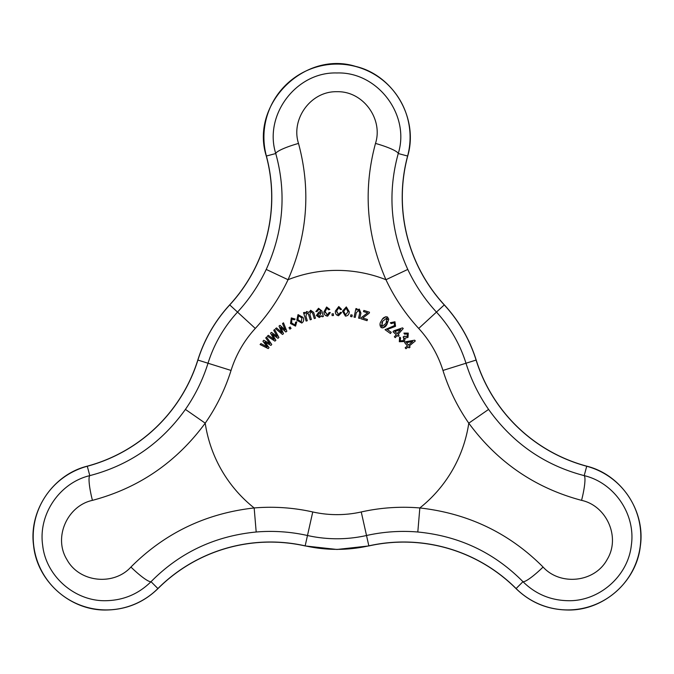 <?xml version="1.0" encoding="UTF-8"?>
<svg xmlns="http://www.w3.org/2000/svg" width="674" height="674" viewBox="0 0 674 674"><rect width="100%" height="100%" fill="white"/><g stroke="black" fill="none" stroke-linecap="round" stroke-linejoin="round"><path stroke-width="1.01" d="M157.96 588.621L157.893 588.554A159.207 159.207 0 0 1 305.162 545.847A145.752 145.752 0 0 0 368.838 545.847A159.207 159.207 0 0 1 516.107 588.554A73.087 73.087 0 0 0 640.207 546.403A73.087 73.087 0 0 0 586.717 466.256A159.207 159.207 0 0 1 476.097 360.068L476.189 360.034A159.115 159.115 0 0 0 586.742 466.164C621.344 474.69 645.7 511.187 640.3 546.412C636.374 581.839 603.382 610.762 567.752 610.012C547.684 609.717 530.446 602.59 516.04 588.621A159.115 159.115 0 0 0 368.855 545.94L337 549.462L305.145 545.94A159.115 159.115 0 0 0 157.96 588.621C143.554 602.59 126.316 609.717 106.248 610.012C70.239 610.787 37.003 581.224 33.574 545.367C28.746 510.437 53.027 474.622 87.258 466.164A159.115 159.115 0 0 0 197.811 360.034L197.903 360.068A159.207 159.207 0 0 1 87.283 466.256A73.087 73.087 0 0 0 106.248 609.919A73.087 73.087 0 0 0 157.893 588.554L151.035 581.687C138.633 593.937 123.704 600.273 106.248 600.694C75.261 601.697 46.001 576.43 42.673 545.35C38.064 514.414 59.539 482.828 89.802 475.625C129.416 465.262 161.28 443.189 185.409 409.404L205.216 423.171C176.327 462.339 138.726 488.069 92.431 500.361C67.476 505.711 53.111 537.245 66.903 559.572C79.38 582.69 113.839 585.95 130.924 567.045C164.835 533.041 205.924 513.344 254.165 507.952L256.187 532.005C214.762 536.049 179.705 552.613 151.035 581.687A24.222 3.875 44.2 0 1 130.924 567.045M277.974 338.323L278.901 337.463L274.613 329.493L273.737 330.294L277.115 336.385L271.479 332.383L270.552 333.234L274.149 339.367L268.294 335.323L267.367 336.183L274.925 341.137L275.868 340.269L272.363 334.321L277.974 338.323M285.827 331.996L286.854 331.246L283.484 322.812L282.524 323.512L285.195 329.957L280.03 325.34L279.011 326.081L281.892 332.602L276.517 327.909L275.498 328.659L282.465 334.447L283.501 333.689L280.687 327.37L285.827 331.996M270.923 345.417L271.748 344.456L266.533 337.025L265.758 337.935L269.836 343.588L263.753 340.277L262.927 341.238L267.241 346.925L260.922 343.588L260.097 344.549L268.218 348.584L269.052 347.616L264.857 342.106L270.923 345.417M298.034 314.606L296.813 320.209L301.792 323.04C303.806 321.591 304.201 319.695 302.98 317.361L298.034 314.606L296.813 320.209L301.792 323.04C303.806 321.591 304.201 319.695 302.98 317.361M308.524 314.362L310.2 319.821L311.38 319.459L309.872 314.581L310.815 311.582L312.66 313.275L314.286 318.566L315.449 318.212L313.671 312.441L310.68 310.267L309.004 312.399L306.603 311.523L304.934 313.536L304.572 312.357L303.527 312.677L306.114 321.077L307.277 320.723L305.937 316.367L306.737 312.837L308.524 314.362L308.102 313.368M294.209 319.813L295.161 319.063L291.311 317.917L290.519 323.545L295.557 326.123L296.754 321.835L295.6 322.223L295.01 325.02L291.615 322.939L291.918 318.996L294.209 319.813M289.854 329.139L291.042 328.423L290.165 326.974L288.978 327.69L289.854 329.139M321.902 311.017L318.549 308.279L315.845 311.573L317.066 311.531L318.608 309.526L320.083 309.779L320.706 311.337L318.659 312.264L316.401 315.516L319.308 317.513L321.667 315.744L322.121 316.763L323.368 316.519L321.902 311.017L318.549 308.279L315.845 311.573M328.642 309.787L329.788 309.417L326.604 307.007L323.899 311.969C324.059 314.531 325.323 315.921 327.69 316.14L330.302 312.559L329.089 312.517L327.564 314.918L325.138 311.792L326.797 308.22L328.642 309.787M332.088 315.584L333.478 315.516L333.394 313.814L332.004 313.882L332.088 315.584M340.387 309.585L341.575 309.391L338.778 306.535L335.366 311.059C335.155 313.621 336.2 315.179 338.517 315.744L341.634 312.576L340.437 312.357L338.567 314.514L336.621 311.059L338.786 307.765L340.387 309.585M346.318 306.914L342.493 311.186L345.433 316.123C347.902 315.845 349.183 314.387 349.267 311.75L346.318 306.914L342.493 311.186L345.433 316.123C347.902 315.845 349.183 314.387 349.267 311.75M350.573 316.502L351.946 316.738L352.224 315.07L350.851 314.834L350.573 316.502M362.747 318.052L369.2 313.166L369.504 312.222L363.867 310.436L363.505 311.59L367.65 312.854L361.306 317.597L360.944 318.751L367.044 320.689L367.431 319.459L362.747 318.052M359.731 312.913L358.576 318.12L359.764 318.389L360.935 313.124L359.309 309.096L356.757 310.015L357.026 308.793L355.956 308.557L354.052 317.125L355.24 317.387L356.276 312.711L358.779 310.301L359.731 312.913M399.092 335.315L398.081 334.43L403.254 328.516L402.504 327.859L393.911 330.782L393.018 331.81L396.253 334.649L394.349 336.832L395.267 337.64L397.18 335.458L398.191 336.343L399.092 335.315M405.259 338.104L407.997 337.379L408.267 333.099L403.903 333.108L404.56 334.178L407.391 333.967L407.155 336.444L404.147 336.242L403.103 337.051L403.819 337.556L403.473 340.597L400.204 340.867L400.592 337.817L399.598 337.067L399.32 341.735L404.392 341.524L405.259 338.104L407.997 337.379L408.267 333.099L403.903 333.108M387.474 316.974C384.719 316.569 382.739 317.799 381.543 320.681C379.597 323.116 379.487 325.441 381.206 327.657C383.961 328.061 385.941 326.831 387.137 323.95L388.763 319.206L387.474 316.974L388.763 319.206M395.537 326.3L394.964 321.768L390.28 322.753L391.215 323.604L394.214 322.753L394.534 325.55L385.056 329.696L390.431 333.512L391.257 332.341L387.272 329.51L395.537 326.3L394.964 321.768L390.28 322.753M410.112 347.034L409.244 345.998L415.302 340.951L414.662 340.185L405.689 341.735L404.636 342.611L407.408 345.931L405.167 347.792L405.959 348.736L408.191 346.874L409.059 347.91L410.112 347.034M375.494 143.427A24.222 3.875 -164.2 0 1 398.241 153.529L407.703 156.056A159.115 159.115 0 0 0 444.326 304.859L436.466 312.096A135.162 135.162 0 0 1 465.987 363.235L476.097 360.068A145.752 145.752 0 0 0 444.259 304.926A159.207 159.207 0 0 1 407.61 156.031A73.087 73.087 0 0 0 337 64.081A73.087 73.087 0 0 0 266.39 156.031A159.207 159.207 0 0 1 229.741 304.926L237.534 312.096A169.806 169.806 0 0 0 266.222 269.432C283.425 231.527 286.61 192.89 275.759 153.529C263.61 115.085 296.274 71.604 336.975 72.969C377.642 71.562 410.424 115.035 398.241 153.529C387.407 193.008 390.583 231.645 407.778 269.432L385.949 279.71C366.479 235.1 362.991 189.672 375.494 143.427C383.338 119.155 363.227 90.956 337 91.715C310.739 90.956 290.671 119.172 298.506 143.427C310.992 189.798 307.512 235.226 288.051 279.71A193.935 193.935 0 0 1 255.294 328.44A111.025 111.025 0 0 0 231.047 370.439A193.935 193.935 0 0 1 205.216 423.171A133.225 133.225 0 0 0 254.165 507.952A193.935 193.935 0 0 1 312.753 511.962A111.025 111.025 0 0 0 361.247 511.962A193.935 193.935 0 0 1 419.835 507.952C468.194 513.394 509.283 533.092 543.076 567.045C560.178 585.976 594.67 582.656 607.114 559.546C620.889 537.178 606.49 505.711 581.569 500.361C535.164 487.993 497.572 462.263 468.784 423.171L488.591 409.404C512.813 443.256 544.685 465.33 584.198 475.625C614.418 482.811 635.936 514.38 631.327 545.317C628.042 576.346 598.79 601.697 567.752 600.694C550.313 600.281 535.383 593.946 522.965 581.687C494.185 552.562 459.137 535.999 417.813 532.005A169.806 169.806 0 0 0 366.521 535.51A135.162 135.162 0 0 1 307.479 535.51A169.806 169.806 0 0 0 256.187 532.005M185.409 409.404A169.806 169.806 0 0 0 208.013 363.235L197.903 360.068A145.752 145.752 0 0 1 229.741 304.926L229.674 304.859A159.115 159.115 0 0 0 266.297 156.056L275.759 153.529A24.222 3.875 -15.8 0 1 298.506 143.427M87.258 466.164L89.802 475.625A24.222 3.875 75.8 0 0 92.431 500.361M266.222 269.432L288.051 279.71A133.225 133.225 0 0 1 385.949 279.71A193.935 193.935 0 0 0 418.706 328.44A111.025 111.025 0 0 1 442.953 370.439L465.987 363.235A169.806 169.806 0 0 0 488.591 409.404M442.953 370.439A193.935 193.935 0 0 0 468.784 423.171A133.225 133.225 0 0 1 419.835 507.952L417.813 532.005M543.076 567.045A24.222 3.875 135.8 0 1 522.965 581.687L516.04 588.621M581.569 500.361A24.222 3.875 -75.8 0 0 584.198 475.625L586.742 466.164M406.456 342.653L412.673 341.541L408.461 345.054L406.456 342.653M391.215 323.604L391.855 322.897M394.214 322.753L394.796 323.503M394.534 325.55L385.056 329.696M387.272 329.51L387.828 329.257M385.941 316.637L382.647 319.029M382.739 327.994L387.137 323.95M381.686 323.082L382.621 321.313L386.8 318.01L387.575 319.67M386.986 321.549L386.05 323.318L381.855 326.62L381.096 324.952M381.855 326.62L382.621 321.313L386.8 318.01L386.05 323.318M404.56 334.178L405.369 333.664M407.391 333.967L407.787 334.826M407.155 336.444L404.274 336.393M403.103 337.051L404.232 338.424M403.473 340.597L402.681 341.154M400.204 340.867L399.834 339.974M399.598 337.067L399.32 341.735L404.392 341.524M394.812 331.574L400.752 329.51L397.154 333.622L394.812 331.574M359.309 309.096L356.757 310.015M366.311 312.483L367.549 312.829M343.723 312.298L343.74 311.312L346.166 308.144L347 308.465M348.028 310.731L348.003 311.725L345.585 314.893L344.743 314.573M345.585 314.893L343.74 311.312L346.166 308.144L348.003 311.725M341.575 309.391L338.778 306.535L335.366 311.059M338.517 315.744L341.634 312.576M340.437 312.357L340.218 313.3M338.567 314.514L337.716 314.252M336.646 312.045L336.621 311.059M338.786 307.765L339.662 308.119M329.788 309.417L326.604 307.007L323.899 311.969M327.69 316.14L330.302 312.559M329.089 312.517L329.013 313.469M327.564 314.918L326.688 314.775M325.306 312.761L325.138 311.792M326.797 308.22L327.716 308.448M317.066 311.531L317.168 310.596M318.608 309.526L320.083 309.779L320.647 310.967M320.706 311.337L318.659 312.264L316.401 315.516L319.308 317.513L321.667 315.744M320.58 312.711L321.035 313.031L319.375 316.308L317.673 315.23L319.535 313.242M319.08 313.427L320.934 312.492M295.161 319.063L291.311 317.917L290.519 323.545L295.557 326.123L296.754 321.835M295.6 322.223L295.869 323.149M295.01 325.02L294.134 325.205M292.12 323.79L291.615 322.939M291.918 318.996L292.861 318.878M309.872 314.581L310.815 311.582L312.66 313.275M313.671 312.441L310.68 310.267L309.004 312.399L306.603 311.523L304.934 313.536M298.43 320.563L297.959 319.695L298.506 315.752L299.391 315.617M301.396 317.083L301.868 317.951L301.32 321.902L300.436 322.037M301.32 321.902L297.959 319.695L298.506 315.752L301.868 317.951M305.145 545.94L312.753 511.962M368.855 545.94L361.247 511.962M231.047 370.439L208.013 363.235A135.162 135.162 0 0 1 237.534 312.096L255.294 328.44M407.778 269.432A169.806 169.806 0 0 0 436.466 312.096L418.706 328.44M476.189 360.034C469.626 339.3 459.011 320.908 444.326 304.859M407.703 156.056C418.807 118.422 393.768 75.345 355.56 66.381C304.016 50.306 249.987 104.58 266.297 156.056M229.674 304.859C214.989 320.908 204.374 339.3 197.811 360.034"/></g></svg>

